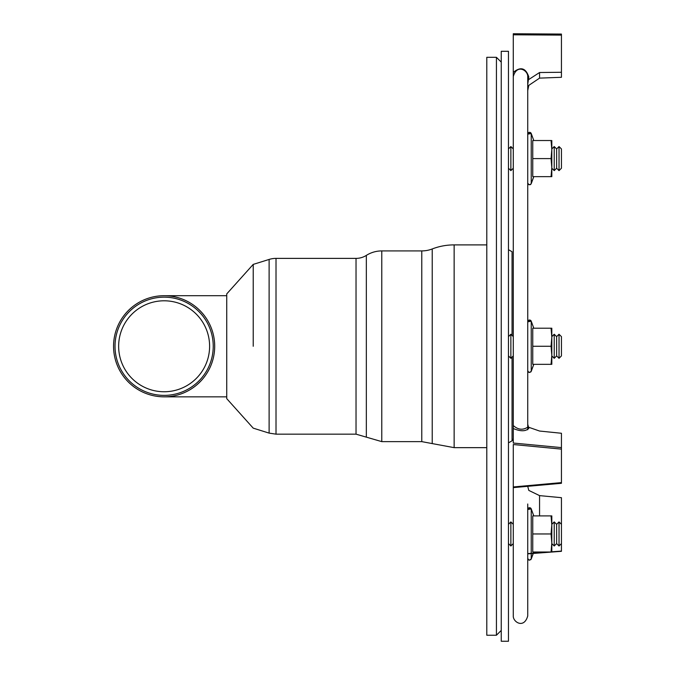 <?xml version="1.0" encoding="UTF-8"?>
<svg xmlns="http://www.w3.org/2000/svg" width="675" height="675" viewBox="0 0 675 675"><rect width="100%" height="100%" fill="white"/><g stroke="black" fill="none" stroke-linecap="round" stroke-linejoin="round"><path stroke-width="1.01" d="M501.247 630.416L496.429 635.234L486.793 635.234L486.793 57.316L496.429 57.316L501.247 62.134M496.429 635.234L496.429 57.316M432.219 248.965A60.202 60.202 0 0 1 454.14 244.898L454.14 447.652L432.219 443.585L432.219 248.965A28.898 28.898 0 0 1 421.782 250.914L381.78 250.914A28.898 28.898 0 0 0 366.331 255.395A19.263 19.263 0 0 1 356.029 258.382L276.016 258.382A23.119 23.119 0 0 0 269.114 259.436L269.114 433.114L276.016 434.16L276.016 258.382M253.218 346.275L253.218 264.398L253.218 346.275M269.114 259.436L253.218 264.398L226.733 293.912L226.733 398.638L253.218 428.144L269.114 433.114M113.56 346.275A50.566 50.566 0 0 1 189.405 302.476A50.566 50.566 0 0 1 189.405 390.066A50.566 50.566 0 0 1 113.56 346.275M118.648 346.275A45.478 45.478 0 0 1 186.865 306.889A45.478 45.478 0 0 1 186.865 385.661A45.478 45.478 0 0 1 118.648 346.275M115.02 346.275A49.106 49.106 0 0 1 188.679 303.742A49.106 49.106 0 0 1 188.679 388.8A49.106 49.106 0 0 1 115.02 346.275M559.035 170.632L559.035 146.551L561.44 148.956L561.44 168.218L559.035 170.632L556.63 168.218L556.63 148.956L559.035 146.551M556.63 168.218L554.217 170.632L554.217 146.551L556.63 148.956M513.278 168.218L510.874 170.632L510.874 146.551L513.278 148.956M559.035 358.315L559.035 334.235L561.44 336.639L561.44 355.902L559.035 358.315L556.63 355.902L556.63 336.639L559.035 334.235M556.63 355.902L554.217 358.315L554.217 334.235L556.63 336.639M527.732 549.61L527.732 615.963C524.07 629.108 512.958 622.08 513.278 615.963L513.278 444.53L561.44 449.12L561.44 447.609L513.278 443.036L513.278 428.524C520.644 431.57 525.825 431.485 528.812 428.271L527.732 424.238L527.732 427.157C522.88 430.329 518.062 429.798 513.278 425.545L513.278 355.902L510.874 358.315L510.874 334.235L513.278 336.639L513.278 253.817L513.278 336.639M559.035 545.999L559.035 521.918L561.44 524.323L561.44 543.586L559.035 545.999L556.63 543.586L556.63 524.323L559.035 521.918M556.63 543.586L554.217 545.999L554.217 521.918L556.63 524.323M513.278 543.586L510.874 545.999L510.874 521.918L513.278 524.323M501.247 641.25L501.247 51.292L508.469 51.292L508.469 641.25L501.247 641.25M561.44 449.12L561.44 482.608L513.278 486.953L513.278 487.527L513.278 486.953L513.278 487.527L561.44 483.199L561.44 482.608L561.44 483.199M513.278 515.481L513.278 518.307L513.278 515.481M527.732 615.963L527.732 503.997M539.561 78.123L539.561 72.52L561.44 72.267L561.44 77.296L539.561 78.123L528.812 85.362L527.732 90.585L527.732 83.017M528.812 428.271A1.207 1.114 0 0 1 527.732 427.157L527.732 76.579L527.732 84.392L528.812 76.984C525.825 67.897 520.644 66.369 513.287 72.402L513.278 443.036M527.732 429.756L527.732 321.832A1.806 1.806 180 0 1 531.233 321.216A1.806 1.806 180 0 0 531.132 320.988L527.808 321.308A1.806 1.806 180 0 0 527.749 321.604L527.732 188.553M527.732 486.346L528.812 490.413L539.561 495.619L561.44 497.686L561.44 524.323M513.278 34.796L561.44 35.108L561.44 34.071L513.278 33.75L513.278 72.402M513.278 142.94L513.278 174.243M513.278 503.997L513.278 487.62L561.44 483.292M513.278 355.902L513.278 361.927M513.278 330.623L513.278 188.553M551.812 551.796L561.44 551.07L561.44 543.586M527.732 76.823L528.812 76.984M561.44 447.609L561.44 433.266L539.561 431.038L528.812 427.3M513.278 33.75L561.44 34.071M539.561 72.52L528.812 79.481M561.44 35.108L561.44 72.267M531.233 371.334L533.782 364.331L530.854 371.95L528.837 372.381L527.732 370.71L528.238 371.967L529.546 372.516L531.233 371.334L531.233 321.216L527.732 321.832M533.782 328.21L551.062 328.21L551.812 337.247L551.062 346.275L551.812 355.303L551.062 364.331L532.761 364.331L532.761 328.21L533.782 328.21L531.233 321.216M551.062 346.275L532.761 346.275M551.062 328.21L551.812 328.21L551.812 364.331L551.062 364.331L551.812 364.331L551.812 355.303M551.812 334.235L551.812 337.247M531.233 559.018L533.782 552.015L530.854 559.634L528.837 560.064L527.732 558.394L528.238 559.651L529.546 560.199L531.233 559.018L531.233 508.899A1.806 1.806 180 0 0 527.732 509.515L531.233 508.899A1.806 1.806 180 0 0 531.132 508.672L527.808 508.992A1.806 1.806 180 0 0 527.749 509.288L527.732 509.515M533.782 515.894L551.062 515.894L551.812 524.922L551.062 533.959L551.812 542.987L551.062 552.015L532.761 552.015L532.761 515.894L533.782 515.894L531.233 508.899M551.062 533.959L532.761 533.959M551.062 515.894L551.812 515.894L551.812 552.015L551.062 552.015L551.812 552.015M551.812 542.987L551.812 545.999M551.812 521.918L551.812 524.922M533.782 140.527L551.062 140.527L551.812 149.563L551.062 158.591L551.812 167.619L551.062 176.648L532.761 176.648L532.761 140.527L533.782 140.527L531.233 133.532A1.806 1.806 180 0 0 531.132 133.304L527.799 133.642A1.806 1.806 180 0 0 527.74 133.928L527.732 174.243M527.732 142.94L527.732 134.148A1.806 1.806 180 0 1 531.233 133.532L531.233 183.651L530.263 184.688L528.879 184.714L527.732 183.026L528.879 184.714L530.854 184.267L533.782 176.648L531.233 183.651M551.062 140.527L551.812 140.628M551.062 158.591L532.761 158.591M551.812 140.527L551.812 176.648L551.062 176.648M551.812 167.619L551.812 170.632M551.812 146.551L551.812 149.563M432.219 443.585L421.782 441.627L421.782 250.914M421.782 441.627L381.78 441.627L381.78 250.914M356.029 258.382L356.029 434.16L366.331 437.147L366.331 255.395M548.927 552.015L527.732 553.61M539.561 515.894L539.561 495.619M513.278 438.733L513.278 428.524L513.278 438.733L512.055 440.826L512.055 357.126M512.055 335.416L512.055 251.716L508.469 249.691M486.793 244.898L454.14 244.898M486.793 447.652L454.14 447.652M366.331 437.147L381.78 441.627M356.029 434.16L276.016 434.16M226.733 396.841L164.126 396.841M226.733 295.701L164.126 295.701M551.812 168.218L554.217 170.632M551.812 148.956L554.217 146.551M508.469 168.218L510.874 170.632M508.469 148.956L510.874 146.551M551.812 355.902L554.217 358.315M551.812 336.639L554.217 334.235M508.469 355.902L510.874 358.315M508.469 336.639L510.874 334.235M551.812 543.586L554.217 545.999M551.812 524.323L554.217 521.918M508.469 543.586L510.874 545.999M508.469 524.323L510.874 521.918M527.732 553.863L561.44 551.315M527.732 76.579C528.069 70.419 516.864 63.492 513.278 76.579M512.055 440.826L508.469 442.851M531.233 133.532L527.732 134.148"/></g></svg>
